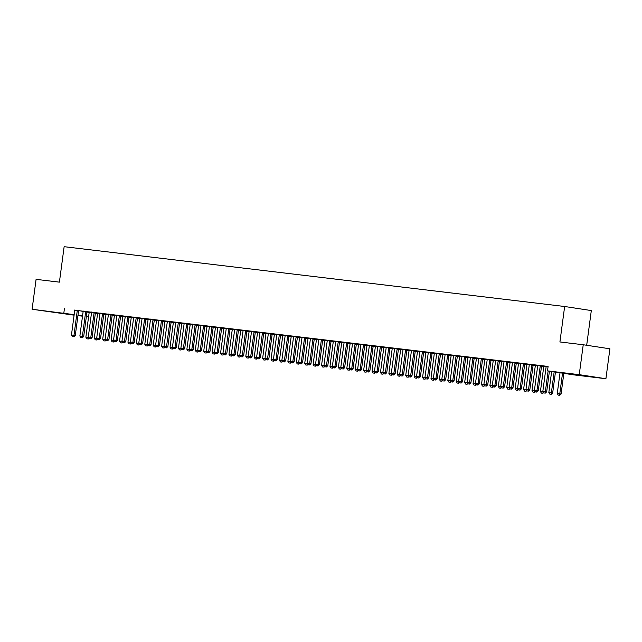 <?xml version="1.0" encoding="UTF-8"?>
<svg xmlns="http://www.w3.org/2000/svg" width="642" height="642" viewBox="0 0 642 642"><rect width="100%" height="100%" fill="white"/><g stroke="black" fill="none" stroke-linecap="round" stroke-linejoin="round"><path stroke-width="0.96" d="M51.512 311.843L65.773 313.85L51.512 311.843M575.256 374.438L589.517 376.445L575.256 374.438M95.361 313.2L97.544 313.465M103.771 314.211L105.962 314.468M112.19 315.214L114.38 315.479M120.608 316.225L122.799 316.482M129.026 317.228L131.217 317.485M137.444 318.231L139.627 318.496A1.115 0.851 98.7 0 1 139.627 318.857L136.377 343.229L138.937 343.277M145.862 319.243L148.045 319.499A1.115 0.851 98.7 0 1 148.045 319.86L144.795 344.24L147.355 344.281M154.281 320.246L156.463 320.502M162.699 321.249L164.882 321.514A1.115 0.851 98.7 0 1 164.882 321.875L161.632 346.255L164.191 346.295M171.117 322.26L173.3 322.517A1.115 0.851 98.7 0 1 173.3 322.878L170.042 347.258L172.602 347.298M179.535 323.263L181.718 323.528A1.115 0.851 98.7 0 1 181.718 323.889L178.46 348.261L181.02 348.309M187.954 324.266L190.136 324.531M196.372 325.277L198.555 325.534M204.782 326.28L206.973 326.545M213.2 327.284L215.391 327.548M221.618 328.295L223.809 328.552M230.037 329.298L232.227 329.563M238.455 330.309L240.638 330.566M246.873 331.312L249.056 331.569M255.291 332.315L257.474 332.58A1.115 0.851 98.7 0 1 257.474 332.941L254.224 357.313L256.784 357.361M263.71 333.326L265.892 333.583A1.115 0.851 98.7 0 1 265.892 333.944L262.642 358.324L265.202 358.364M272.128 334.33L274.311 334.586A1.115 0.851 98.7 0 1 274.311 334.955L271.06 359.327L273.62 359.368M280.546 335.333L282.729 335.597A1.115 0.851 98.7 0 1 282.729 335.959L279.471 360.339L282.031 360.379M288.964 336.344L291.147 336.601A1.115 0.851 98.7 0 1 291.147 336.962L287.889 361.342L290.449 361.382M297.382 337.347L299.565 337.612A1.115 0.851 98.7 0 1 299.565 337.973L296.307 362.345L298.867 362.393M305.793 338.35L307.983 338.615M314.211 339.361L316.402 339.618M322.629 340.364L324.82 340.629M331.047 341.367L333.238 341.632M339.466 342.379L341.656 342.635M347.884 343.382L350.067 343.647M356.302 344.393L358.485 344.65M364.72 345.396L366.903 345.653M373.138 346.399L375.321 346.664A1.115 0.851 98.7 0 1 375.321 347.025L372.071 371.397L374.631 371.445M381.557 347.41L383.739 347.667A1.115 0.851 98.7 0 1 383.739 348.028L380.481 372.408L383.041 372.448M389.975 348.413L392.158 348.67A1.115 0.851 98.7 0 1 392.158 349.039L388.9 373.411L391.459 373.451M398.393 349.417L400.576 349.681A1.115 0.851 98.7 0 1 400.576 350.042L397.318 374.422L399.878 374.463M406.811 350.428L408.994 350.684A1.115 0.851 98.7 0 1 408.994 351.046L405.736 375.426L408.296 375.466M415.222 351.431L417.412 351.696A1.115 0.851 98.7 0 1 417.404 352.057L414.154 376.429L416.714 376.477M423.64 352.434L425.831 352.699M432.058 353.445L434.249 353.702M440.476 354.448L442.667 354.713M448.894 355.451L451.077 355.716M457.313 356.462L459.495 356.719M465.731 357.466L467.914 357.73M474.149 358.469L476.332 358.734M482.567 359.48L484.75 359.737M490.986 360.483L493.168 360.748A1.115 0.851 98.7 0 1 493.168 361.109L489.91 385.481L492.47 385.529M499.404 361.494L501.587 361.751A1.115 0.851 98.7 0 1 501.587 362.112L498.328 386.492L500.888 386.532M507.822 362.497L510.005 362.754A1.115 0.851 98.7 0 1 510.005 363.123L506.747 387.495L509.307 387.535M516.232 363.5L518.423 363.765A1.115 0.851 98.7 0 1 518.415 364.126L515.165 388.506L517.725 388.546M524.65 364.512L526.841 364.768A1.115 0.851 98.7 0 1 526.833 365.129L523.583 389.509L526.143 389.55M533.069 365.515L535.259 365.779A1.115 0.851 98.7 0 1 535.251 366.141L532.001 390.513L534.561 390.561M541.487 366.518L543.678 366.783M88.58 316.899L86.349 316.626M82.521 316.169L77.931 315.623M74.103 315.166L32.1 309.267L74.175 314.636M586.684 345.268L591.314 310.567L564.647 306.499L64.136 246.688L59.409 282.143L36.088 279.358L32.1 309.267M564.647 306.499L559.92 341.961L583.233 344.746L609.9 348.807L605.912 378.724L574.173 374.928L547.506 370.867L579.244 374.663L605.912 378.724M97.52 313.28L99.975 313.521M87.119 311.571L83.107 311.081M114.356 315.286L116.804 315.535M103.956 313.585L99.943 313.095M131.193 317.3L133.64 317.549M120.792 315.599L116.78 315.11M148.029 319.315L150.477 319.564M137.629 317.613L133.616 317.116M164.866 321.329L167.313 321.57M154.457 319.62L150.453 319.13M181.702 323.335L184.15 323.584M171.294 321.634L167.281 321.144M198.53 325.35L200.986 325.598M188.13 323.648L184.118 323.151M215.367 327.364L217.815 327.605M204.967 325.654L200.954 325.165M232.203 329.37L234.651 329.619M221.803 327.669L217.79 327.179M249.04 331.384L251.487 331.633M238.639 329.683L234.627 329.194M265.876 333.399L268.324 333.647M255.468 331.697L251.463 331.2M282.713 335.413L285.16 335.654M272.304 333.704L268.292 333.214M299.541 337.419L301.997 337.668M289.141 335.718L285.128 335.228M316.378 339.433L318.825 339.682M305.977 337.732L301.965 337.235M333.214 341.448L335.662 341.688M322.814 339.738L318.801 339.249M350.05 343.454L352.498 343.703M339.65 341.753L335.638 341.263M366.887 345.468L369.335 345.717M356.479 343.767L352.474 343.277M383.723 347.483L386.171 347.731M373.315 345.781L369.31 345.284M400.56 349.497L403.007 349.738M390.151 347.787L386.139 347.298M417.388 351.503L419.836 351.752M406.988 349.802L402.975 349.312M434.225 353.517L436.672 353.766M423.824 351.816L419.812 351.318M451.061 355.532L453.509 355.772M440.661 353.822L436.648 353.333M467.898 357.538L470.345 357.787M457.489 355.837L453.485 355.347M484.734 359.552L487.182 359.801M474.326 357.851L470.321 357.361M501.571 361.566L504.018 361.815M491.162 359.865L487.15 359.368M518.399 363.581L520.855 363.821M507.999 361.871L503.986 361.382M535.235 365.587L537.683 365.836M524.835 363.886L520.822 363.396M541.671 365.9L537.659 365.402M547.506 370.867L548.099 366.438L74.705 310.198M78.717 310.527L83.139 311.482M86.959 312.06L89.118 312.389M548.075 366.606L546.077 366.413M533.253 364.889L529.241 364.399M543.654 366.598L546.101 366.839M516.417 362.882L512.404 362.385M526.817 364.584L529.265 364.833M499.58 360.868L495.568 360.379M509.981 362.57L512.436 362.818M482.744 358.854L478.731 358.364M493.152 360.563L495.6 360.804M465.907 356.84L461.903 356.35M476.316 358.549L478.763 358.79M449.079 354.833L445.067 354.336M459.479 356.535L461.927 356.783M432.243 352.819L428.23 352.33M442.643 354.52L445.091 354.769M415.406 350.805L411.394 350.315M425.807 352.514L428.254 352.755M398.57 348.799L394.557 348.301M408.97 350.5L411.426 350.749M381.733 346.784L377.721 346.295M392.142 348.486L394.589 348.734M364.897 344.77L360.892 344.281M375.305 346.479L377.753 346.72M348.068 342.764L344.056 342.266M358.469 344.465L360.916 344.706M331.232 340.75L327.219 340.26M341.632 342.451L344.08 342.7M314.395 338.735L310.383 338.246M324.796 340.437L327.243 340.685M297.559 336.721L293.546 336.231M307.959 338.43L310.415 338.671M280.723 334.715L276.71 334.217M291.131 336.416L293.579 336.665M263.886 332.7L259.882 332.211M274.295 334.402L276.742 334.651M247.058 330.686L243.045 330.197M257.458 332.395L259.906 332.636M230.221 328.68L226.209 328.182M240.622 330.381L243.069 330.622M213.385 326.666L209.372 326.176M223.785 328.367L226.233 328.616M196.548 324.651L192.536 324.162M206.949 326.353L209.404 326.601M179.712 322.637L175.699 322.148M190.12 324.346L192.568 324.587M162.875 320.631L158.871 320.133M173.284 322.332L175.731 322.581M146.039 318.617L142.034 318.127M156.447 320.318L158.895 320.567M129.211 316.602L125.198 316.113M139.611 318.312L142.059 318.552M112.374 314.596L108.362 314.099M122.774 316.297L125.222 316.546M95.538 312.582L91.525 312.092M105.938 314.283L108.386 314.532M78.701 310.567L74.689 310.078M89.11 312.269L91.557 312.518M77.987 315.222L82.553 315.912M86.365 316.498L88.588 316.835M583.233 344.746L579.244 374.663M64.425 308.633L63.831 313.063M543.822 392.936L545.299 393.121L543.822 392.936L542.843 391.339L546.093 366.959A1.115 0.851 -81.3 0 0 546.101 366.622L546.069 366.365M548.124 370.964L545.363 391.636L546.663 391.837L545.299 393.121M549.424 371.156L546.663 391.837M542.843 391.339L545.363 391.636L545.082 393.089M560.025 372.777L557.256 393.53L559.776 393.835L562.536 373.154M559.495 395.279L558.235 395.127L559.712 395.312L559.776 393.835L561.076 394.036L563.837 373.355M557.256 393.53L558.235 395.127M559.712 395.312L561.076 394.036M535.404 391.925L536.881 392.11L535.404 391.925L534.425 390.328L537.675 365.956A1.115 0.851 -81.3 0 0 537.683 365.611L537.651 365.362M540.379 365.683L540.283 365.924A1.115 0.851 -81.3 0 0 540.203 366.253L536.945 390.633L538.245 390.834L536.881 392.11M541.688 365.852L541.583 366.125A1.115 0.851 -81.3 0 0 541.495 366.454L538.245 390.834M534.425 390.328L536.945 390.633L536.664 392.077M526.986 390.922L528.462 391.106L526.986 390.922L526.007 389.325L529.257 364.945A1.115 0.851 -81.3 0 0 529.265 364.608L529.233 364.351M531.961 364.68L531.865 364.921A1.115 0.851 -81.3 0 0 531.785 365.25L528.527 389.63L529.827 389.822L528.462 391.106M533.269 364.849L533.165 365.113A1.115 0.851 -81.3 0 0 533.077 365.45L529.827 389.822M526.007 389.325L528.527 389.63L528.246 391.074M551.639 371.493L548.838 392.527L551.366 392.832L554.158 371.878M551.077 394.276L549.817 394.124L551.293 394.308L551.366 392.832L552.658 393.024L555.45 372.079M548.838 392.527L549.817 394.124M551.293 394.308L552.658 393.024M543.654 366.55L543.678 366.807A1.115 0.851 98.7 0 1 543.67 367.144L540.42 391.524L542.98 391.564M542.659 393.273L541.399 393.121L542.875 393.305L543.156 391.853M540.42 391.524L541.399 393.121M542.875 393.305L543.622 392.607M518.567 389.919L520.044 390.103L518.567 389.919L517.588 388.322L520.839 363.942A1.115 0.851 -81.3 0 0 520.847 363.605L520.814 363.348M523.543 363.669L523.447 363.91A1.115 0.851 -81.3 0 0 523.366 364.247L520.116 388.619L521.408 388.819L520.044 390.103M524.851 363.845L524.747 364.11A1.115 0.851 -81.3 0 0 524.658 364.439L521.408 388.819M517.588 388.322L520.116 388.619L519.827 390.071M510.149 388.908L511.626 389.092L510.149 388.908L509.17 387.311L512.42 362.939A1.115 0.851 -81.3 0 0 512.428 362.594L512.404 362.337M515.125 362.666L515.028 362.907A1.115 0.851 -81.3 0 0 514.948 363.236L511.698 387.616L512.99 387.808L511.626 389.092M516.433 362.834L516.328 363.107A1.115 0.851 -81.3 0 0 516.248 363.436L512.99 387.808M509.17 387.311L511.698 387.616L511.409 389.06M534.24 392.262L532.98 392.11L534.457 392.294L534.738 390.85M532.001 390.513L532.98 392.11M534.457 392.294L535.203 391.596M525.822 391.259L524.562 391.106L526.039 391.291L526.32 389.846M523.583 389.509L524.562 391.106M526.039 391.291L526.785 390.593M501.731 387.904L503.208 388.089L501.731 387.904L500.752 386.307L504.002 361.928A1.115 0.851 -81.3 0 0 504.01 361.59L503.986 361.334M506.707 361.663L506.618 361.903A1.115 0.851 -81.3 0 0 506.53 362.232L503.28 386.604L504.572 386.805L503.208 388.089M508.015 361.831L507.91 362.096A1.115 0.851 -81.3 0 0 507.83 362.433L504.572 386.805M500.752 386.307L503.28 386.604L502.991 388.057M517.412 390.248L516.144 390.103L517.629 390.288L517.901 388.835M515.165 388.506L516.144 390.103M517.629 390.288L518.367 389.59M493.313 386.901L494.789 387.086L493.313 386.901L492.334 385.304L495.584 360.924A1.115 0.851 -81.3 0 0 495.592 360.587L495.568 360.331M498.288 360.652L498.2 360.892A1.115 0.851 -81.3 0 0 498.112 361.229L494.862 385.601L496.154 385.802L494.789 387.086M499.596 360.82L499.492 361.093A1.115 0.851 -81.3 0 0 499.412 361.422L496.154 385.802M492.334 385.304L494.862 385.601L494.581 387.046M508.994 389.245L507.726 389.092L509.21 389.277L509.491 387.832M506.747 387.495L507.726 389.092M509.21 389.277L509.949 388.579M484.895 385.89L486.379 386.075L484.895 385.89L483.916 384.293L487.166 359.921A1.115 0.851 -81.3 0 0 487.174 359.576L487.15 359.319M489.87 359.648L489.782 359.889A1.115 0.851 -81.3 0 0 489.694 360.218L486.443 384.598L487.743 384.791L486.379 386.075M491.178 359.817L491.074 360.09A1.115 0.851 -81.3 0 0 490.994 360.419L487.743 384.791M483.916 384.293L486.443 384.598L486.163 386.043M500.575 388.241L499.307 388.089L500.792 388.274L501.073 386.821M498.328 386.492L499.307 388.089M500.792 388.274L501.53 387.575M476.476 384.887L477.961 385.072L476.476 384.887L475.497 383.29L478.755 358.91A1.115 0.851 -81.3 0 0 478.755 358.573L478.731 358.316M481.452 358.645L481.364 358.886A1.115 0.851 -81.3 0 0 481.275 359.215L478.025 383.587L479.325 383.788L477.961 385.072M482.76 358.814L482.656 359.079A1.115 0.851 -81.3 0 0 482.575 359.416L479.325 383.788M475.497 383.29L478.025 383.587L477.744 385.04M492.157 387.23L490.889 387.086L492.374 387.262L492.655 385.818M489.91 385.481L490.889 387.086M492.374 387.262L493.112 386.572M468.058 383.884L469.543 384.068L468.058 383.884L467.079 382.279L470.337 357.907A1.115 0.851 -81.3 0 0 470.337 357.57L470.313 357.313M473.034 357.634L472.945 357.875A1.115 0.851 -81.3 0 0 472.857 358.212L469.607 382.584L470.907 382.784L469.543 384.068M474.342 357.803L474.237 358.075A1.115 0.851 -81.3 0 0 474.157 358.405L470.907 382.784M467.079 382.279L469.607 382.584L469.326 384.028M484.726 359.504L484.75 359.761A1.115 0.851 98.7 0 1 484.75 360.106L481.492 384.478L484.052 384.518M483.739 386.227L482.479 386.075L483.956 386.259L484.237 384.815M481.492 384.478L482.479 386.075M483.956 386.259L484.694 385.561M459.648 382.873L461.125 383.057L459.648 382.873L458.661 381.276L461.919 356.904A1.115 0.851 -81.3 0 0 461.919 356.559L461.895 356.302M464.623 356.631L464.527 356.872A1.115 0.851 -81.3 0 0 464.439 357.201L461.189 381.581L462.489 381.773L461.125 383.057M465.932 356.8L465.827 357.072A1.115 0.851 -81.3 0 0 465.739 357.401L462.489 381.773M458.661 381.276L461.189 381.581L460.908 383.025M476.308 358.501L476.34 358.758A1.115 0.851 98.7 0 1 476.332 359.095L473.082 383.475L475.642 383.515M475.321 385.224L474.061 385.072L475.537 385.256L475.818 383.804M473.082 383.475L474.061 385.072M475.537 385.256L476.276 384.558M451.23 381.87L452.706 382.054L451.23 381.87L450.251 380.273L453.501 355.893A1.115 0.851 -81.3 0 0 453.501 355.556L453.477 355.299M456.205 355.628L456.109 355.869A1.115 0.851 -81.3 0 0 456.021 356.198L452.771 380.57L454.071 380.77L452.706 382.054M457.513 355.796L457.409 356.061A1.115 0.851 -81.3 0 0 457.321 356.39L454.071 380.77M450.251 380.273L452.771 380.57L452.49 382.022M467.89 357.498L467.922 357.746A1.115 0.851 98.7 0 1 467.914 358.092L464.664 382.463L467.224 382.512M466.903 384.213L465.643 384.068L467.119 384.245L467.4 382.801M464.664 382.463L465.643 384.068M467.119 384.245L467.858 383.555M442.811 380.867L444.288 381.043L442.811 380.867L441.832 379.262L445.083 354.89A1.115 0.851 -81.3 0 0 445.091 354.545L445.058 354.296M447.787 354.617L447.691 354.857A1.115 0.851 -81.3 0 0 447.61 355.195L444.352 379.566L445.652 379.767L444.288 381.043M449.095 354.785L448.991 355.058A1.115 0.851 -81.3 0 0 448.902 355.387L445.652 379.767M441.832 379.262L444.352 379.566L444.071 381.011M459.471 356.487L459.503 356.743A1.115 0.851 98.7 0 1 459.495 357.088L456.245 381.46L458.805 381.5M458.484 383.21L457.224 383.057L458.701 383.242L458.982 381.797M456.245 381.46L457.224 383.057M458.701 383.242L459.439 382.544M434.393 379.855L435.87 380.04L434.393 379.855L433.414 378.258L436.664 353.886A1.115 0.851 -81.3 0 0 436.672 353.541L436.64 353.285M439.369 353.614L439.272 353.854A1.115 0.851 -81.3 0 0 439.192 354.183L435.934 378.563L437.234 378.756L435.87 380.04M440.677 353.782L440.572 354.055A1.115 0.851 -81.3 0 0 440.484 354.384L437.234 378.756M433.414 378.258L435.934 378.563L435.653 380.008M451.053 355.483L451.085 355.74A1.115 0.851 98.7 0 1 451.077 356.077L447.827 380.457L450.387 380.497M450.066 382.207L448.806 382.054L450.283 382.239L450.564 380.786M447.827 380.457L448.806 382.054M450.283 382.239L451.021 381.541M425.975 378.852L427.452 379.037L425.975 378.852L424.996 377.255L428.246 352.875A1.115 0.851 -81.3 0 0 428.254 352.538L428.222 352.281M430.951 352.602L430.854 352.851A1.115 0.851 -81.3 0 0 430.774 353.18L427.516 377.552L428.816 377.753L427.452 379.037M432.259 352.779L432.154 353.044A1.115 0.851 -81.3 0 0 432.066 353.373L428.816 377.753M424.996 377.255L427.516 377.552L427.235 379.005M442.635 354.48L442.667 354.729A1.115 0.851 98.7 0 1 442.659 355.074L439.409 379.446L441.969 379.494M441.648 381.196L440.388 381.043L441.865 381.228L442.145 379.783M439.409 379.446L440.388 381.043M441.865 381.228L442.611 380.537M417.557 377.841L419.033 378.026L417.557 377.841L416.578 376.244L419.828 351.872A1.115 0.851 -81.3 0 0 419.836 351.527L419.804 351.278M422.532 351.599L422.436 351.84A1.115 0.851 -81.3 0 0 422.356 352.169L419.106 376.549L420.398 376.75L419.033 378.026M423.84 351.768L423.736 352.041A1.115 0.851 -81.3 0 0 423.648 352.37L420.398 376.75M416.578 376.244L419.106 376.549L418.817 377.994M434.225 353.469L434.249 353.726A1.115 0.851 98.7 0 1 434.241 354.063L430.991 378.443L433.551 378.483M433.23 380.192L431.97 380.04L433.446 380.224L433.727 378.78M430.991 378.443L431.97 380.04M433.446 380.224L434.193 379.526M409.139 376.838L410.615 377.023L409.139 376.838L408.16 375.241L411.41 350.861A1.115 0.851 -81.3 0 0 411.418 350.524L411.394 350.267M414.114 350.596L414.018 350.837A1.115 0.851 -81.3 0 0 413.938 351.166L410.687 375.546L411.979 375.739L410.615 377.023M415.422 350.765L415.318 351.03A1.115 0.851 -81.3 0 0 415.238 351.367L411.979 375.739M408.16 375.241L410.687 375.546L410.398 376.99M425.807 352.466L425.831 352.723A1.115 0.851 98.7 0 1 425.823 353.06L422.572 377.44L425.132 377.48M424.811 379.189L423.551 379.037L425.028 379.221L425.309 377.769M422.572 377.44L423.551 379.037M425.028 379.221L425.774 378.523M400.72 375.835L402.197 376.019L400.72 375.835L399.741 374.238L402.991 349.858A1.115 0.851 -81.3 0 0 402.999 349.521L402.975 349.264M405.696 349.585L405.6 349.826A1.115 0.851 -81.3 0 0 405.519 350.163L402.269 374.535L403.561 374.735L402.197 376.019M407.004 349.762L406.9 350.026A1.115 0.851 -81.3 0 0 406.819 350.355L403.561 374.735M399.741 374.238L402.269 374.535L401.98 375.987M416.401 378.178L415.133 378.026L416.61 378.21L416.891 376.766M414.154 376.429L415.133 378.026M416.61 378.21L417.356 377.512M392.302 374.824L393.779 375.008L392.302 374.824L391.323 373.227L394.573 348.855A1.115 0.851 -81.3 0 0 394.581 348.51L394.557 348.253M397.278 348.582L397.189 348.823A1.115 0.851 -81.3 0 0 397.101 349.152L393.851 373.532L395.143 373.724L393.779 375.008M398.586 348.75L398.481 349.023A1.115 0.851 -81.3 0 0 398.401 349.352L395.143 373.724M391.323 373.227L393.851 373.532L393.562 374.976M407.983 377.175L406.715 377.023L408.2 377.207L408.472 375.763M405.736 375.426L406.715 377.023M408.2 377.207L408.938 376.509M383.884 373.821L385.369 374.005L383.884 373.821L382.905 372.224L386.155 347.844A1.115 0.851 -81.3 0 0 386.163 347.507L386.139 347.25M388.859 347.579L388.771 347.82A1.115 0.851 -81.3 0 0 388.683 348.149L385.433 372.529L386.725 372.721L385.369 374.005M390.167 347.747L390.063 348.012A1.115 0.851 -81.3 0 0 389.983 348.349L386.725 372.721M382.905 372.224L385.433 372.529L385.152 373.973M399.565 376.164L398.297 376.019L399.781 376.204L400.062 374.751M397.318 374.422L398.297 376.019M399.781 376.204L400.52 375.506M375.466 372.817L376.95 373.002L375.466 372.817L374.487 371.22L377.745 346.84A1.115 0.851 -81.3 0 0 377.745 346.503L377.721 346.247M380.441 346.568L380.353 346.808A1.115 0.851 -81.3 0 0 380.265 347.145L377.014 371.517L378.315 371.718L376.95 373.002M381.749 346.736L381.645 347.009A1.115 0.851 -81.3 0 0 381.565 347.338L378.315 371.718M374.487 371.22L377.014 371.517L376.734 372.962M391.147 375.161L389.879 375.008L391.363 375.193L391.644 373.748M388.9 373.411L389.879 375.008M391.363 375.193L392.101 374.495M367.047 371.806L368.532 371.991L367.047 371.806L366.068 370.209L369.327 345.837A1.115 0.851 -81.3 0 0 369.327 345.492L369.302 345.236M372.023 345.565L371.935 345.805A1.115 0.851 -81.3 0 0 371.846 346.134L368.596 370.514L369.896 370.707L368.532 371.991M373.331 345.733L373.227 346.006A1.115 0.851 -81.3 0 0 373.146 346.335L369.896 370.707M366.068 370.209L368.596 370.514L368.315 371.959M382.728 374.158L381.468 374.005L382.945 374.19L383.226 372.737M380.481 372.408L381.468 374.005M382.945 374.19L383.683 373.492M358.629 370.803L360.114 370.988L358.629 370.803L357.65 369.206L360.908 344.826A1.115 0.851 -81.3 0 0 360.908 344.489L360.884 344.232M363.605 344.561L363.516 344.802A1.115 0.851 -81.3 0 0 363.428 345.131L360.178 369.503L361.478 369.704L360.114 370.988M364.921 344.73L364.817 344.995A1.115 0.851 -81.3 0 0 364.728 345.332L361.478 369.704M357.65 369.206L360.178 369.503L359.897 370.956M374.31 373.146L373.05 373.002L374.527 373.187L374.808 371.734M372.071 371.397L373.05 373.002M374.527 373.187L375.265 372.488M350.219 369.8L351.696 369.985L350.219 369.8L349.232 368.195L352.49 343.823A1.115 0.851 -81.3 0 0 352.49 343.486L352.466 343.229M355.195 343.55L355.098 343.791A1.115 0.851 -81.3 0 0 355.01 344.128L351.76 368.5L353.06 368.701L351.696 369.985M356.503 343.719L356.398 343.992A1.115 0.851 -81.3 0 0 356.31 344.321L353.06 368.701M349.232 368.195L351.76 368.5L351.479 369.944M341.801 368.789L343.277 368.973L341.801 368.789L340.822 367.192L344.072 342.82A1.115 0.851 -81.3 0 0 344.08 342.475L344.048 342.218M346.776 342.547L346.68 342.788A1.115 0.851 -81.3 0 0 346.6 343.117L343.342 367.497L344.642 367.689L343.277 368.973M348.084 342.716L347.98 342.988A1.115 0.851 -81.3 0 0 347.892 343.318L344.642 367.689M340.822 367.192L343.342 367.497L343.061 368.941M333.383 367.786L334.859 367.97L333.383 367.786L332.404 366.189L335.654 341.809A1.115 0.851 -81.3 0 0 335.662 341.472L335.63 341.215M338.358 341.544L338.262 341.785A1.115 0.851 -81.3 0 0 338.182 342.114L334.923 366.486L336.223 366.686L334.859 367.97M339.666 341.713L339.562 341.977A1.115 0.851 -81.3 0 0 339.474 342.314L336.223 366.686M332.404 366.189L334.923 366.486L334.642 367.938M324.964 366.783L326.441 366.959L324.964 366.783L323.985 365.178L327.235 340.806A1.115 0.851 -81.3 0 0 327.243 340.461L327.211 340.212M329.94 340.533L329.844 340.774A1.115 0.851 -81.3 0 0 329.763 341.111L326.505 365.483L327.805 365.683L326.441 366.959M331.248 340.701L331.144 340.974A1.115 0.851 -81.3 0 0 331.055 341.303L327.805 365.683M323.985 365.178L326.505 365.483L326.224 366.927M316.546 365.771L318.023 365.956L316.546 365.771L315.567 364.175L318.817 339.803A1.115 0.851 -81.3 0 0 318.825 339.457L318.793 339.201M321.522 339.53L321.425 339.77A1.115 0.851 -81.3 0 0 321.345 340.099L318.087 364.479L319.387 364.672L318.023 365.956M322.83 339.698L322.725 339.971A1.115 0.851 -81.3 0 0 322.637 340.3L319.387 364.672M315.567 364.175L318.087 364.479L317.806 365.924M308.128 364.768L309.605 364.953L308.128 364.768L307.149 363.171L310.399 338.791A1.115 0.851 -81.3 0 0 310.407 338.454L310.375 338.198M313.103 338.519L313.007 338.767A1.115 0.851 -81.3 0 0 312.927 339.096L309.677 363.468L310.969 363.669L309.605 364.953M314.411 338.695L314.307 338.96A1.115 0.851 -81.3 0 0 314.227 339.289L310.969 363.669M307.149 363.171L309.677 363.468L309.388 364.921M299.71 363.757L301.186 363.942L299.71 363.757L298.731 362.16L301.981 337.788A1.115 0.851 -81.3 0 0 301.989 337.443L301.965 337.194M304.685 337.515L304.589 337.756A1.115 0.851 -81.3 0 0 304.509 338.085L301.258 362.465L302.551 362.666L301.186 363.942M305.993 337.684L305.889 337.957A1.115 0.851 -81.3 0 0 305.809 338.286L302.551 362.666M298.731 362.16L301.258 362.465L300.97 363.91M291.291 362.754L292.768 362.939L291.291 362.754L290.312 361.157L293.563 336.777A1.115 0.851 -81.3 0 0 293.571 336.44L293.546 336.183M296.267 336.512L296.179 336.753A1.115 0.851 -81.3 0 0 296.09 337.082L292.84 361.462L294.132 361.655L292.768 362.939M297.575 336.681L297.471 336.946A1.115 0.851 -81.3 0 0 297.39 337.283L294.132 361.655M290.312 361.157L292.84 361.462L292.551 362.907M282.873 361.751L284.35 361.936L282.873 361.751L281.894 360.154L285.144 335.774A1.115 0.851 -81.3 0 0 285.152 335.437L285.128 335.18M287.849 335.501L287.76 335.742A1.115 0.851 -81.3 0 0 287.672 336.079L284.422 360.451L285.714 360.652L284.35 361.936M289.157 335.678L289.052 335.943A1.115 0.851 -81.3 0 0 288.972 336.272L285.714 360.652M281.894 360.154L284.422 360.451L284.141 361.903M274.455 360.74L275.94 360.924L274.455 360.74L273.476 359.143L276.726 334.771A1.115 0.851 -81.3 0 0 276.734 334.426L276.71 334.169M279.43 334.498L279.342 334.739A1.115 0.851 -81.3 0 0 279.254 335.068L276.004 359.448L277.304 359.64L275.94 360.924M280.739 334.667L280.634 334.939A1.115 0.851 -81.3 0 0 280.554 335.268L277.304 359.64M273.476 359.143L276.004 359.448L275.723 360.892M266.037 359.737L267.521 359.921L266.037 359.737L265.058 358.14L268.316 333.76A1.115 0.851 -81.3 0 0 268.316 333.423L268.292 333.166M271.012 333.495L270.924 333.736A1.115 0.851 -81.3 0 0 270.836 334.065L267.586 358.445L268.886 358.637L267.521 359.921M272.32 333.663L272.216 333.928A1.115 0.851 -81.3 0 0 272.136 334.265L268.886 358.637M265.058 358.14L267.586 358.445L267.305 359.889M257.619 358.734L259.103 358.918L257.619 358.734L256.639 357.137L259.898 332.757A1.115 0.851 -81.3 0 0 259.898 332.42L259.874 332.163M262.594 332.484L262.506 332.725A1.115 0.851 -81.3 0 0 262.418 333.062L259.167 357.433L260.467 357.634L259.103 358.918M263.902 332.652L263.806 332.925A1.115 0.851 -81.3 0 0 263.718 333.254L260.467 357.634M256.639 357.137L259.167 357.433L258.887 358.886M249.208 357.722L250.685 357.907L249.208 357.722L248.221 356.125L251.479 331.753A1.115 0.851 -81.3 0 0 251.479 331.408L251.455 331.152M254.184 331.481L254.088 331.721A1.115 0.851 -81.3 0 0 253.999 332.05L250.749 356.43L252.049 356.623L250.685 357.907M255.492 331.649L255.388 331.922A1.115 0.851 -81.3 0 0 255.299 332.251L252.049 356.623M248.221 356.125L250.749 356.43L250.468 357.875M240.79 356.719L242.267 356.904L240.79 356.719L239.811 355.122L243.061 330.742A1.115 0.851 -81.3 0 0 243.061 330.405L243.037 330.148M245.766 330.478L245.669 330.718A1.115 0.851 -81.3 0 0 245.581 331.047L242.331 355.419L243.631 355.62L242.267 356.904M247.074 330.646L246.969 330.911A1.115 0.851 -81.3 0 0 246.881 331.248L243.631 355.62M239.811 355.122L242.331 355.419L242.05 356.872M232.372 355.716L233.848 355.901L232.372 355.716L231.393 354.111L234.643 329.739A1.115 0.851 -81.3 0 0 234.651 329.402L234.619 329.145M237.347 329.466L237.251 329.707A1.115 0.851 -81.3 0 0 237.171 330.044L233.913 354.416L235.213 354.617L233.848 355.901M238.655 329.635L238.551 329.908A1.115 0.851 -81.3 0 0 238.463 330.237L235.213 354.617M231.393 354.111L233.913 354.416L233.632 355.861M223.954 354.705L225.43 354.89L223.954 354.705L222.975 353.108L226.225 328.736A1.115 0.851 -81.3 0 0 226.233 328.391L226.201 328.134M228.929 328.463L228.833 328.704A1.115 0.851 -81.3 0 0 228.753 329.033L225.494 353.413L226.795 353.606L225.43 354.89M230.237 328.632L230.133 328.905A1.115 0.851 -81.3 0 0 230.045 329.234L226.795 353.606M222.975 353.108L225.494 353.413L225.214 354.857M215.535 353.702L217.012 353.886L215.535 353.702L214.556 352.105L217.807 327.725A1.115 0.851 -81.3 0 0 217.815 327.388L217.782 327.131M220.511 327.46L220.415 327.701A1.115 0.851 -81.3 0 0 220.334 328.03L217.076 352.402L218.376 352.602L217.012 353.886M221.819 327.629L221.715 327.893A1.115 0.851 -81.3 0 0 221.626 328.231L218.376 352.602M214.556 352.105L217.076 352.402L216.795 353.854M207.117 352.699L208.594 352.875L207.117 352.699L206.138 351.094L209.388 326.722A1.115 0.851 -81.3 0 0 209.396 326.377L209.364 326.128M212.093 326.449L211.996 326.69A1.115 0.851 -81.3 0 0 211.916 327.027L208.666 351.399L209.958 351.599L208.594 352.875M213.401 326.618L213.296 326.89A1.115 0.851 -81.3 0 0 213.208 327.219L209.958 351.599M206.138 351.094L208.666 351.399L208.377 352.843M198.699 351.688L200.176 351.872L198.699 351.688L197.72 350.091L200.97 325.719A1.115 0.851 -81.3 0 0 200.978 325.374L200.954 325.117M203.674 325.446L203.578 325.687A1.115 0.851 -81.3 0 0 203.498 326.016L200.248 350.396L201.54 350.588L200.176 351.872M204.983 325.614L204.878 325.887A1.115 0.851 -81.3 0 0 204.798 326.216L201.54 350.588M197.72 350.091L200.248 350.396L199.959 351.84M190.281 350.684L191.757 350.869L190.281 350.684L189.302 349.087L192.552 324.708A1.115 0.851 -81.3 0 0 192.56 324.37L192.536 324.114M195.256 324.435L195.16 324.683A1.115 0.851 -81.3 0 0 195.08 325.012L191.83 349.384L193.122 349.585L191.757 350.869M196.564 324.611L196.46 324.876A1.115 0.851 -81.3 0 0 196.38 325.205L193.122 349.585M189.302 349.087L191.83 349.384L191.541 350.837M181.863 349.673L183.339 349.858L181.863 349.673L180.883 348.076L184.134 323.704A1.115 0.851 -81.3 0 0 184.142 323.359L184.118 323.111M186.838 323.432L186.75 323.672A1.115 0.851 -81.3 0 0 186.661 324.001L183.411 348.381L184.703 348.582L183.339 349.858M188.146 323.6L188.042 323.873A1.115 0.851 -81.3 0 0 187.962 324.202L184.703 348.582M180.883 348.076L183.411 348.381L183.13 349.826M173.444 348.67L174.929 348.855L173.444 348.67L172.465 347.073L175.715 322.693A1.115 0.851 -81.3 0 0 175.723 322.356L175.699 322.099M178.42 322.428L178.332 322.669A1.115 0.851 -81.3 0 0 178.243 322.998L174.993 347.378L176.293 347.571L174.929 348.855M179.728 322.597L179.624 322.862A1.115 0.851 -81.3 0 0 179.543 323.199L176.293 347.571M172.465 347.073L174.993 347.378L174.712 348.823M165.026 347.667L166.511 347.852L165.026 347.667L164.047 346.07L167.305 321.69A1.115 0.851 -81.3 0 0 167.305 321.353L167.281 321.096M170.002 321.417L169.913 321.658A1.115 0.851 -81.3 0 0 169.825 321.995L166.575 346.367L167.875 346.568L166.511 347.852M171.31 321.594L171.205 321.859A1.115 0.851 -81.3 0 0 171.125 322.188L167.875 346.568M164.047 346.07L166.575 346.367L166.294 347.82M156.608 346.656L158.093 346.84L156.608 346.656L155.629 345.059L158.887 320.687A1.115 0.851 -81.3 0 0 158.887 320.342L158.863 320.085M161.583 320.414L161.495 320.655A1.115 0.851 -81.3 0 0 161.407 320.984L158.157 345.364L159.457 345.565L158.093 346.84M162.891 320.583L162.787 320.856A1.115 0.851 -81.3 0 0 162.707 321.185L159.457 345.565M155.629 345.059L158.157 345.364L157.876 346.808M148.198 345.653L149.674 345.837L148.198 345.653L147.211 344.056L150.469 319.676A1.115 0.851 -81.3 0 0 150.469 319.339L150.445 319.082M153.173 319.411L153.077 319.652A1.115 0.851 -81.3 0 0 152.989 319.981L149.738 344.361L151.039 344.553L149.674 345.837M154.481 319.58L154.377 319.844A1.115 0.851 -81.3 0 0 154.289 320.181L151.039 344.553M147.211 344.056L149.738 344.361L149.458 345.805M139.779 344.65L141.256 344.834L139.779 344.65L138.8 343.053L142.051 318.673A1.115 0.851 -81.3 0 0 142.051 318.336L142.026 318.079M144.755 318.4L144.659 318.641A1.115 0.851 -81.3 0 0 144.57 318.978L141.32 343.35L142.62 343.55L141.256 344.834M146.063 318.568L145.959 318.841A1.115 0.851 -81.3 0 0 145.87 319.17L142.62 343.55M138.8 343.053L141.32 343.35L141.039 344.802M366.879 345.42L366.911 345.677A1.115 0.851 98.7 0 1 366.903 346.022L363.653 370.394L366.213 370.434M365.892 372.143L364.632 371.991L366.109 372.175L366.389 370.731M363.653 370.394L364.632 371.991M366.109 372.175L366.847 371.477M358.461 344.417L358.493 344.674A1.115 0.851 98.7 0 1 358.485 345.011L355.235 369.391L357.795 369.431M357.474 371.14L356.214 370.988L357.69 371.172L357.971 369.72M355.235 369.391L356.214 370.988M357.69 371.172L358.429 370.474M350.042 343.414L350.075 343.663A1.115 0.851 98.7 0 1 350.067 344.008L346.816 368.38L349.376 368.428M349.055 370.129L347.795 369.985L349.272 370.161L349.553 368.717M346.816 368.38L347.795 369.985M349.272 370.161L350.01 369.471M341.624 342.403L341.656 342.659A1.115 0.851 98.7 0 1 341.648 343.005L338.398 367.376L340.958 367.417M340.637 369.126L339.377 368.973L340.854 369.158L341.135 367.714M338.398 367.376L339.377 368.973M340.854 369.158L341.6 368.46M333.214 341.4L333.238 341.656A1.115 0.851 98.7 0 1 333.23 341.993L329.98 366.373L332.54 366.413M332.219 368.123L330.959 367.97L332.436 368.155L332.716 366.702M329.98 366.373L330.959 367.97M332.436 368.155L333.182 367.457M324.796 340.396L324.82 340.645A1.115 0.851 98.7 0 1 324.812 340.99L321.562 365.362L324.122 365.41M323.801 367.112L322.541 366.959L324.017 367.144L324.298 365.699M321.562 365.362L322.541 366.959M324.017 367.144L324.764 366.454M316.378 339.385L316.402 339.642A1.115 0.851 98.7 0 1 316.394 339.979L313.144 364.359L315.703 364.399M315.391 366.109L314.123 365.956L315.599 366.141L315.88 364.696M313.144 364.359L314.123 365.956M315.599 366.141L316.346 365.442M307.959 338.382L307.983 338.639A1.115 0.851 98.7 0 1 307.975 338.976L304.725 363.356L307.285 363.396M306.972 365.105L305.704 364.953L307.189 365.137L307.462 363.685M304.725 363.356L305.704 364.953M307.189 365.137L307.927 364.439M298.554 364.094L297.286 363.942L298.771 364.126L299.052 362.682M296.307 362.345L297.286 363.942M298.771 364.126L299.509 363.436M290.136 363.091L288.868 362.939L290.353 363.123L290.633 361.679M287.889 361.342L288.868 362.939M290.353 363.123L291.091 362.425M281.718 362.08L280.458 361.936L281.934 362.12L282.215 360.668M279.471 360.339L280.458 361.936M281.934 362.12L282.673 361.422M273.299 361.077L272.039 360.924L273.516 361.109L273.797 359.664M271.06 359.327L272.039 360.924M273.516 361.109L274.254 360.411M264.881 360.074L263.621 359.921L265.098 360.106L265.379 358.653M262.642 358.324L263.621 359.921M265.098 360.106L265.836 359.408M256.463 359.063L255.203 358.918L256.68 359.103L256.96 357.65M254.224 357.313L255.203 358.918M256.68 359.103L257.418 358.405M249.032 331.336L249.064 331.593A1.115 0.851 98.7 0 1 249.056 331.938L245.806 356.31L248.366 356.35M248.045 358.059L246.785 357.907L248.261 358.092L248.542 356.647M245.806 356.31L246.785 357.907M248.261 358.092L249 357.393M240.614 330.333L240.646 330.59A1.115 0.851 98.7 0 1 240.638 330.927L237.388 355.307L239.947 355.347M239.627 357.056L238.367 356.904L239.843 357.088L240.124 355.636M237.388 355.307L238.367 356.904M239.843 357.088L240.581 356.39M232.203 329.33L232.227 329.579A1.115 0.851 98.7 0 1 232.219 329.924L228.969 354.296L231.529 354.344M231.208 356.045L229.948 355.901L231.425 356.077L231.706 354.633M228.969 354.296L229.948 355.901M231.425 356.077L232.171 355.387M223.785 328.319L223.809 328.576A1.115 0.851 98.7 0 1 223.801 328.921L220.551 353.293L223.111 353.333M222.79 355.042L221.53 354.89L223.007 355.074L223.288 353.63M220.551 353.293L221.53 354.89M223.007 355.074L223.753 354.376M215.367 327.316L215.391 327.572A1.115 0.851 98.7 0 1 215.383 327.91L212.133 352.289L214.693 352.33M214.372 354.039L213.112 353.886L214.588 354.071L214.869 352.618M212.133 352.289L213.112 353.886M214.588 354.071L215.335 353.373M206.949 326.313L206.973 326.561A1.115 0.851 98.7 0 1 206.965 326.906L203.715 351.278L206.275 351.326M205.962 353.028L204.694 352.875L206.178 353.06L206.451 351.615M203.715 351.278L204.694 352.875M206.178 353.06L206.917 352.37M198.53 325.301L198.555 325.558A1.115 0.851 98.7 0 1 198.555 325.895L195.296 350.275L197.856 350.315M197.543 352.025L196.275 351.872L197.76 352.057L198.041 350.612M195.296 350.275L196.275 351.872M197.76 352.057L198.498 351.359M190.112 324.298L190.136 324.555A1.115 0.851 98.7 0 1 190.136 324.892L186.878 349.272L189.438 349.312M189.125 351.022L187.857 350.869L189.342 351.054L189.623 349.601M186.878 349.272L187.857 350.869M189.342 351.054L190.08 350.355M180.707 350.01L179.439 349.858L180.924 350.042L181.204 348.598M178.46 348.261L179.439 349.858M180.924 350.042L181.662 349.352M172.289 349.007L171.029 348.855L172.505 349.039L172.786 347.595M170.042 347.258L171.029 348.855M172.505 349.039L173.244 348.341M163.87 347.996L162.611 347.852L164.087 348.036L164.368 346.584M161.632 346.255L162.611 347.852M164.087 348.036L164.825 347.338M156.439 320.27L156.471 320.527A1.115 0.851 98.7 0 1 156.463 320.872L153.213 345.244L155.773 345.284M155.452 346.993L154.192 346.84L155.669 347.025L155.95 345.581M153.213 345.244L154.192 346.84M155.669 347.025L156.407 346.327M131.361 343.639L132.838 343.823L131.361 343.639L130.382 342.042L133.632 317.67A1.115 0.851 -81.3 0 0 133.64 317.325L133.608 317.068M136.337 317.397L136.24 317.638A1.115 0.851 -81.3 0 0 136.16 317.967L132.902 342.346L134.202 342.539L132.838 343.823M137.645 317.565L137.54 317.838A1.115 0.851 -81.3 0 0 137.452 318.167L134.202 342.539M130.382 342.042L132.902 342.346L132.621 343.791M147.034 345.99L145.774 345.837L147.251 346.022L147.532 344.569M144.795 344.24L145.774 345.837M147.251 346.022L147.989 345.324M122.943 342.635L124.42 342.82L122.943 342.635L121.964 341.038L125.214 316.658A1.115 0.851 -81.3 0 0 125.222 316.321L125.19 316.065M127.919 316.394L127.822 316.634A1.115 0.851 -81.3 0 0 127.742 316.963L124.484 341.335L125.784 341.536L124.42 342.82M129.227 316.562L129.122 316.827A1.115 0.851 -81.3 0 0 129.034 317.164L125.784 341.536M121.964 341.038L124.484 341.335L124.203 342.788M138.616 344.979L137.356 344.834L138.833 345.019L139.113 343.566M136.377 343.229L137.356 344.834M138.833 345.019L139.571 344.321M114.525 341.632L116.001 341.817L114.525 341.632L113.546 340.027L116.796 315.655A1.115 0.851 -81.3 0 0 116.804 315.318L116.772 315.062M119.5 315.382L119.404 315.623A1.115 0.851 -81.3 0 0 119.324 315.96L116.066 340.332L117.366 340.533L116.001 341.817M120.808 315.551L120.704 315.824A1.115 0.851 -81.3 0 0 120.616 316.153L117.366 340.533M113.546 340.027L116.066 340.332L115.785 341.777M131.185 317.252L131.217 317.509A1.115 0.851 98.7 0 1 131.209 317.854L127.959 342.226L130.519 342.266M130.198 343.976L128.938 343.823L130.414 344.008L130.695 342.563M127.959 342.226L128.938 343.823M130.414 344.008L131.161 343.31M106.107 340.621L107.583 340.806L106.107 340.621L105.127 339.024L108.378 314.652A1.115 0.851 -81.3 0 0 108.386 314.307L108.354 314.05M111.082 314.379L110.986 314.62A1.115 0.851 -81.3 0 0 110.905 314.949L107.655 339.329L108.947 339.522L107.583 340.806M112.39 314.548L112.286 314.821A1.115 0.851 -81.3 0 0 112.198 315.15L108.947 339.522M105.127 339.024L107.655 339.329L107.366 340.774M122.774 316.249L122.799 316.506A1.115 0.851 98.7 0 1 122.791 316.843L119.54 341.223L122.1 341.263M121.779 342.972L120.519 342.82L121.996 343.005L122.277 341.552M119.54 341.223L120.519 342.82M121.996 343.005L122.742 342.306M97.688 339.618L99.165 339.803L97.688 339.618L96.709 338.021L99.959 313.641A1.115 0.851 -81.3 0 0 99.967 313.304L99.935 313.047M102.664 313.376L102.568 313.617A1.115 0.851 -81.3 0 0 102.487 313.946L99.237 338.318L100.529 338.519L99.165 339.803M103.972 313.545L103.868 313.81A1.115 0.851 -81.3 0 0 103.787 314.147L100.529 338.519M96.709 338.021L99.237 338.318L98.948 339.77M114.356 315.246L114.38 315.495A1.115 0.851 98.7 0 1 114.372 315.84L111.122 340.212L113.682 340.26M113.361 341.961L112.101 341.817L113.578 341.993L113.859 340.549M111.122 340.212L112.101 341.817M113.578 341.993L114.324 341.303M89.27 338.615L90.747 338.791L89.27 338.615L88.291 337.01L91.541 312.638A1.115 0.851 -81.3 0 0 91.549 312.293L91.525 312.044M94.246 312.365L94.149 312.606A1.115 0.851 -81.3 0 0 94.069 312.943L90.819 337.315L92.111 337.515L90.747 338.791M95.554 312.534L95.449 312.806A1.115 0.851 -81.3 0 0 95.369 313.135L92.111 337.515M88.291 337.01L90.819 337.315L90.53 338.759M105.938 314.235L105.962 314.492A1.115 0.851 98.7 0 1 105.954 314.837L102.704 339.209L105.264 339.249M104.951 340.958L103.683 340.806L105.16 340.99L105.44 339.546M102.704 339.209L103.683 340.806M105.16 340.99L105.906 340.292M80.852 337.604L82.328 337.788L80.852 337.604L79.873 336.007L83.123 311.635A1.115 0.851 -81.3 0 0 83.131 311.29L83.107 311.033M85.827 311.362L85.739 311.603A1.115 0.851 -81.3 0 0 85.651 311.932L82.401 336.312L83.693 336.504L82.328 337.788M87.135 311.53L87.031 311.803A1.115 0.851 -81.3 0 0 86.951 312.132L83.693 336.504M79.873 336.007L82.401 336.312L82.112 337.756M97.52 313.232L97.544 313.489A1.115 0.851 98.7 0 1 97.544 313.826L94.286 338.206L96.846 338.246M96.533 339.955L95.265 339.803L96.749 339.987L97.022 338.535M94.286 338.206L95.265 339.803M96.749 339.987L97.488 339.289M72.434 336.601L73.918 336.785L72.434 336.601L71.455 335.004L74.705 310.624A1.115 0.851 -81.3 0 0 74.713 310.287L74.689 310.03M77.409 310.351L77.321 310.6A1.115 0.851 -81.3 0 0 77.233 310.929L73.982 335.301L75.275 335.501L73.918 336.785M77.321 310.6L78.613 310.792A1.115 0.851 -81.3 0 0 78.533 311.121L75.275 335.501M71.455 335.004L73.982 335.301L73.702 336.753M89.102 312.229L89.126 312.477A1.115 0.851 98.7 0 1 89.126 312.823L85.867 337.194L88.427 337.243M88.114 338.944L86.847 338.791L88.331 338.976L88.612 337.531M85.867 337.194L86.847 338.791M88.331 338.976L89.069 338.286M540.203 366.253L541.495 366.454M540.283 365.924L541.583 366.125M531.785 365.25L533.077 365.45M531.865 364.921L533.165 365.113M523.366 364.247L524.658 364.439M523.447 363.91L524.747 364.11M514.948 363.236L516.248 363.436M515.028 362.907L516.328 363.107M506.53 362.232L507.83 362.433M506.618 361.903L507.91 362.096M498.112 361.229L499.412 361.422M498.2 360.892L499.492 361.093M489.694 360.218L490.994 360.419M489.782 359.889L491.074 360.09M481.275 359.215L482.575 359.416M481.364 358.886L482.656 359.079M472.857 358.212L474.157 358.405M472.945 357.875L474.237 358.075M464.439 357.201L465.739 357.401M464.527 356.872L465.827 357.072M456.021 356.198L457.321 356.39M456.109 355.869L457.409 356.061M447.61 355.195L448.902 355.387M447.691 354.857L448.991 355.058M439.192 354.183L440.484 354.384M439.272 353.854L440.572 354.055M430.774 353.18L432.066 353.373M430.854 352.851L432.154 353.044M422.356 352.169L423.648 352.37M422.436 351.84L423.736 352.041M413.938 351.166L415.238 351.367M414.018 350.837L415.318 351.03M405.519 350.163L406.819 350.355M405.6 349.826L406.9 350.026M397.101 349.152L398.401 349.352M397.189 348.823L398.481 349.023M388.683 348.149L389.983 348.349M388.771 347.82L390.063 348.012M380.265 347.145L381.565 347.338M380.353 346.808L381.645 347.009M371.846 346.134L373.146 346.335M371.935 345.805L373.227 346.006M363.428 345.131L364.728 345.332M363.516 344.802L364.817 344.995M355.01 344.128L356.31 344.321M355.098 343.791L356.398 343.992M346.6 343.117L347.892 343.318M346.68 342.788L347.98 342.988M338.182 342.114L339.474 342.314M338.262 341.785L339.562 341.977M329.763 341.111L331.055 341.303M329.844 340.774L331.144 340.974M321.345 340.099L322.637 340.3M321.425 339.77L322.725 339.971M312.927 339.096L314.227 339.289M313.007 338.767L314.307 338.96M304.509 338.085L305.809 338.286M304.589 337.756L305.889 337.957M296.09 337.082L297.39 337.283M296.179 336.753L297.471 336.946M287.672 336.079L288.972 336.272M287.76 335.742L289.052 335.943M279.254 335.068L280.554 335.268M279.342 334.739L280.634 334.939M270.836 334.065L272.136 334.265M270.924 333.736L272.216 333.928M262.418 333.062L263.718 333.254M262.506 332.725L263.806 332.925M253.999 332.05L255.299 332.251M254.088 331.721L255.388 331.922M245.581 331.047L246.881 331.248M245.669 330.718L246.969 330.911M237.171 330.044L238.463 330.237M237.251 329.707L238.551 329.908M228.753 329.033L230.045 329.234M228.833 328.704L230.133 328.905M220.334 328.03L221.626 328.231M220.415 327.701L221.715 327.893M211.916 327.027L213.208 327.219M211.996 326.69L213.296 326.89M203.498 326.016L204.798 326.216M203.578 325.687L204.878 325.887M195.08 325.012L196.38 325.205M195.16 324.683L196.46 324.876M186.661 324.001L187.962 324.202M186.75 323.672L188.042 323.873M178.243 322.998L179.543 323.199M178.332 322.669L179.624 322.862M169.825 321.995L171.125 322.188M169.913 321.658L171.205 321.859M161.407 320.984L162.707 321.185M161.495 320.655L162.787 320.856M152.989 319.981L154.289 320.181M153.077 319.652L154.377 319.844M144.57 318.978L145.87 319.17M144.659 318.641L145.959 318.841M136.16 317.967L137.452 318.167M136.24 317.638L137.54 317.838M127.742 316.963L129.034 317.164M127.822 316.634L129.122 316.827M119.324 315.96L120.616 316.153M119.404 315.623L120.704 315.824M110.905 314.949L112.198 315.15M110.986 314.62L112.286 314.821M102.487 313.946L103.787 314.147M102.568 313.617L103.868 313.81M94.069 312.943L95.369 313.135M94.149 312.606L95.449 312.806M85.651 311.932L86.951 312.132M85.739 311.603L87.031 311.803M77.233 310.929L78.533 311.121"/></g></svg>
